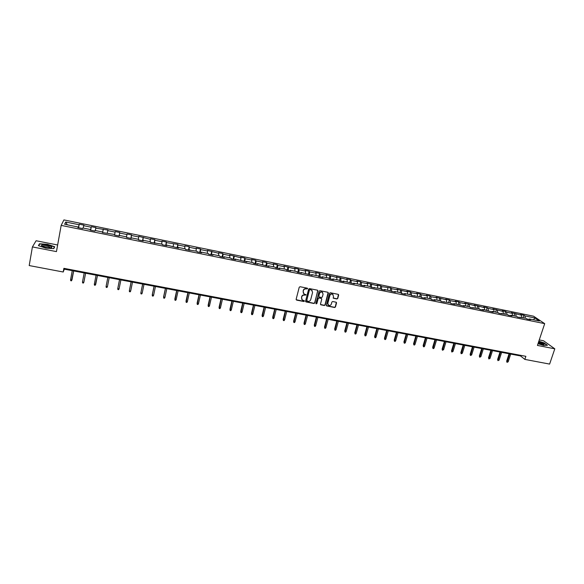<?xml version="1.0" encoding="UTF-8"?>
<svg xmlns="http://www.w3.org/2000/svg" width="584" height="584" viewBox="0 0 584 584"><rect width="100%" height="100%" fill="white"/><g stroke="black" fill="none" stroke-linecap="round" stroke-linejoin="round"><path stroke-width="0.88" d="M307.615 288.722L307.264 288.153L300.067 286.722L299.22 287.262L296.139 299.315L296.65 300.118L303.819 301.512L304.41 301.14L304.213 300.643L302.41 300.118L301.519 297.847L301.782 296.847C302.242 295.577 303.147 295.008 304.49 295.132L306.009 294.942L304.03 293.927L303.118 291.628L303.373 290.628C303.841 289.35 304.746 288.781 306.089 288.912L307.615 288.722M303.33 293.212L303.242 290.43C303.709 289.16 304.614 288.584 305.958 288.715L306.885 288.897L307.469 288.255M296.161 299.716L303.687 301.308L304.271 300.687M301.716 299.388L301.651 296.643C302.111 295.373 303.016 294.803 304.359 294.935L305.286 295.117L305.87 294.482M336.917 298.971L337.756 298.446L338.654 295.103L338.362 294.38L330.34 292.752L329.493 293.285L326.339 305.198L326.617 305.906L334.632 307.505L335.471 306.98L336.545 302.965L336.267 302.249L332.719 301.519L331.88 302.045L331.354 304.045C330.77 305.352 329.836 305.753 328.544 305.242L327.807 303.351L329.887 295.511C330.456 294.205 331.383 293.803 332.668 294.285L333.442 296.212L333.376 298.234L336.917 298.971L337.596 298.241L338.45 294.438M57.641 244.995L36.106 240.747L32.412 246.922L56.451 251.609L61.167 225.387L544.697 323.646L537.426 345.429L554.8 348.816L549.617 364.087L524.855 359.401L525.87 356.328L63.89 268.333L63.218 272.005L64.313 269.158L520.534 355.948L524.855 359.401M32.412 246.922L29.2 265.559L63.218 272.005M317.937 290.985L317.44 290.182L309.505 288.606L308.659 289.138L305.556 301.147L306.053 301.943L313.973 303.483L314.812 302.95L317.754 290.343M319.959 290.686L327.843 292.255L328.332 293.051L325.178 304.972L324.339 305.505L320.762 304.768L320.485 304.06L321.755 299.227L321.266 298.431L319.025 297.993L318.185 298.526L316.864 303.563L316.119 303.877L315.929 303.381L319.112 291.219L319.959 290.686M61.167 225.387L63.919 219.912L533.564 316.2L544.697 323.646M523.118 317.696L523.928 315.214L520.432 314.499L521.476 315.221L511.299 312.63L512.321 313.345L506.656 312.184L505.649 311.476L502.101 310.746L503.101 311.462L492.852 308.856L493.83 309.564L488.093 308.388L487.129 307.68L483.545 306.95L484.494 307.659L474.171 305.031L475.099 305.739L464.74 303.103L465.645 303.804L459.798 302.607L458.907 301.906L455.25 301.154L456.133 301.855L450.242 300.651L449.373 299.957L445.694 299.205L446.548 299.899L436.08 297.234L436.912 297.928L430.948 296.708L430.131 296.015L426.4 295.256L427.203 295.942L421.203 294.716L420.407 294.029L416.655 293.256L417.436 293.942L411.391 292.708L410.625 292.022L406.844 291.248L407.603 291.934L396.974 289.233L397.704 289.905L391.579 288.657L390.864 287.978L381.571 286.605L380.885 285.941L377.03 285.145L377.709 285.817L366.964 283.087L367.613 283.751L361.365 282.474L360.729 281.809L356.824 281.013L357.444 281.671L351.152 280.386L350.546 279.729L346.611 278.926L347.21 279.583L336.34 276.823L336.902 277.473L325.996 274.699L326.529 275.349L320.112 274.042L319.594 273.392L315.579 272.567L316.083 273.217L309.622 271.896L309.133 271.253L305.089 270.421L305.571 271.064L299.059 269.735L298.599 269.093L294.533 268.26L294.978 268.903L283.904 266.085L284.32 266.72L277.721 265.37L277.327 264.742L273.195 263.895L273.582 264.523L266.939 263.165L266.574 262.537L262.42 261.69L262.771 262.311L256.084 260.946L255.748 260.325L251.565 259.471L251.887 260.084L245.156 258.712L244.849 258.091L240.637 257.23L240.929 257.843L229.636 254.982L229.892 255.588L223.059 254.193L222.825 253.587L218.555 252.711L218.774 253.317L207.393 250.427L207.583 251.025L200.655 249.609L200.487 249.01L196.151 248.127L196.312 248.718L189.333 247.295L189.194 246.703L184.836 245.813L184.953 246.397L177.93 244.966L177.828 244.375L166.447 242.615L166.382 242.031L161.958 241.126L162.009 241.703L154.877 240.25L154.848 239.674L150.395 238.761L150.409 239.338L138.751 236.374L138.722 236.943L131.495 235.469L131.539 234.899L127.02 233.98L126.954 234.542L119.676 233.052L119.757 232.49L115.201 231.556L115.106 232.118L107.77 230.614L107.894 230.059L95.776 228.161L95.937 227.614L91.316 226.672L91.14 227.213L83.695 225.694L83.899 225.154L79.242 224.198L79.03 224.738L65.722 222.015L64.627 224.271L78.117 227.023L77.891 227.577L82.643 228.548L82.848 227.986L90.396 229.527L90.213 230.089L94.929 231.045L95.097 230.483L102.587 232.009L102.448 232.578L114.69 234.476L114.588 235.045L119.231 235.994L119.318 235.418L119.202 235.987M523.928 315.214L524.979 315.937L534.871 317.959L539.419 321.017L529.433 318.981L530.52 319.718L526.965 318.995L525.892 318.258L517.694 317.112L516.643 316.375L510.92 315.207L511.956 315.944L508.357 315.214L507.328 314.477L498.97 313.301L497.962 312.564L492.166 311.389L493.159 312.119L482.691 309.454L483.661 310.184L479.997 309.432L479.033 308.71L470.412 307.483L469.478 306.761L463.565 305.556L464.484 306.279L453.914 303.592L454.805 304.308L451.06 303.549L450.176 302.833L441.292 301.556L440.431 300.848L434.401 299.614L435.248 300.329L431.452 299.555L430.62 298.847L424.553 297.606L425.371 298.314L421.553 297.541L420.743 296.833L411.581 295.511L410.8 294.81L404.654 293.555L405.413 294.256L401.544 293.467L400.792 292.767L394.601 291.504L395.339 292.204L384.484 289.445L385.192 290.138L381.272 289.336L380.571 288.649L371.03 287.255L370.358 286.569L364.036 285.277L364.693 285.963L360.715 285.153L360.072 284.474L353.714 283.174L354.335 283.853L343.312 281.057L343.91 281.729L339.881 280.911L339.297 280.24L332.844 278.926L333.413 279.597L329.354 278.772L328.799 278.101L322.302 276.772L322.835 277.444L318.754 276.612L319.594 273.392M119.318 235.418L126.699 236.922L126.64 237.506L131.254 238.44L131.298 237.856L138.627 239.352L138.605 239.936L143.182 240.871L143.19 240.279L150.468 241.761L150.482 242.353L162.221 244.156L162.272 244.754L166.783 245.674L166.717 245.076L178.456 248.047L178.346 247.441L185.471 248.893L185.595 249.507L196.969 251.237L197.129 251.85L201.546 252.748L201.371 252.135L208.386 253.566L208.583 254.186L212.963 255.077L212.758 254.456L219.723 255.872L219.956 256.5L224.307 257.383L224.059 256.756L230.979 258.164L231.242 258.8L235.564 259.676L235.286 259.048L246.747 261.953L246.433 261.318L253.252 262.705L253.587 263.347L257.843 264.209L257.5 263.574L268.866 266.457L268.494 265.808L275.217 267.18L275.611 267.83L279.816 268.684L279.4 268.034L286.08 269.392L286.51 270.049L290.686 270.896L290.241 270.246L296.869 271.596L297.336 272.253L301.475 273.093L301.001 272.436L312.192 275.276L311.688 274.611L318.229 275.947L318.754 276.612M521.702 317.404L521.476 315.221M516.066 316.258L515.847 314.068M520.205 317.097L519.716 317.521M512.533 315.535L512.321 313.345M506.861 314.382L506.656 312.184M510.92 315.207L510.438 315.63M503.306 313.659L503.101 311.462M497.597 312.491L497.407 310.294M501.568 313.301L501.094 313.732M494.02 311.761L493.83 309.564M488.275 310.593L488.093 308.388M492.166 311.389L491.691 311.819M484.669 309.856L484.494 307.659M478.887 308.68L478.719 306.476M482.691 309.454L482.231 309.892M475.259 307.943L475.099 305.739M469.441 306.753L469.288 304.549M473.164 307.512L472.711 307.951M465.791 306.016L465.645 303.804M459.936 304.863L459.798 302.607M463.565 305.556L463.119 306.001M456.265 304.067L456.133 301.855M450.374 302.986L450.242 300.651M453.914 303.592L453.476 304.038M446.665 302.118L446.548 299.899M440.745 301.103L440.628 298.687M444.19 301.614L443.76 302.059M437.014 300.147L436.912 297.928M431.05 299.212L430.948 296.708M434.401 299.614L433.985 300.067M427.291 298.168L427.203 295.942M421.29 297.307L421.203 294.716M424.553 297.606L424.137 298.066M417.509 296.176L417.436 293.942M411.464 295.402L411.391 292.708M414.633 295.592L414.231 296.051M407.661 294.168L407.603 291.934M401.573 293.475L401.522 290.686M404.654 293.555L404.252 294.015M397.748 292.146L397.704 289.905M391.616 291.445L391.579 288.657M394.601 291.504L394.215 291.971M387.761 290.117L387.739 287.868M381.593 289.401L381.571 286.605M384.484 289.445L384.104 289.912M377.717 288.065L377.709 285.817M371.497 287.35L371.504 284.547M374.293 287.372L373.928 287.846M367.599 286.007L367.613 283.751M361.335 285.284L361.365 282.474M364.036 285.277L363.679 285.758M357.415 283.933L357.444 281.671M351.108 283.196L351.152 280.386M353.714 283.174L353.364 283.656M347.166 281.838L347.21 279.583M340.808 281.101L340.873 278.283M343.312 281.057L342.976 281.539M336.844 279.736L336.902 277.473M330.442 278.991L330.529 276.166M332.844 278.926L332.515 279.415M326.456 277.619L326.529 275.349M320.003 276.867L320.112 274.042M322.302 276.772L321.981 277.269M315.995 275.487L316.083 273.217M309.491 274.728L309.622 271.896M311.688 274.611L311.382 275.108M305.461 273.341L305.571 271.064M298.913 272.575L299.059 269.735M301.001 272.436L300.702 272.94M294.854 271.18L294.978 268.903M288.255 270.399L288.43 267.56M290.241 270.246L289.949 270.75M284.174 269.005L284.32 266.72M277.524 268.217L277.721 265.37M279.4 268.034L279.123 268.545M273.421 266.815L273.582 264.523M266.72 266.019L266.939 263.165M268.494 265.808L268.217 266.326M262.588 264.61L262.771 262.311M255.843 263.807L256.084 260.946M257.5 263.574L257.237 264.092M251.689 262.384L251.887 260.084M244.886 261.574L245.156 258.712M246.433 261.318L246.185 261.836M240.703 260.15L240.929 257.843M233.856 259.325L234.148 256.456M235.286 259.048L235.045 259.573M229.651 257.894L229.892 255.588M222.745 257.07L223.059 254.193M224.059 256.756L223.833 257.288M218.511 255.631L218.774 253.317M211.554 254.792L211.897 251.908M212.758 254.456L212.539 254.989M207.298 253.346L207.583 251.025M200.29 252.492L200.655 249.609M201.371 252.135L201.166 252.675M196.005 251.04L196.312 248.718M188.939 250.186L189.333 247.295M189.902 249.799L189.705 250.339M184.632 248.726L184.953 246.397M177.514 247.857L177.93 244.966M178.346 247.441L178.171 247.988M173.178 246.39L173.521 244.061M166.002 245.514L166.447 242.615M166.717 245.076L166.542 245.623M161.644 244.039L162.009 241.703M154.41 243.156L154.877 240.25M154.994 242.688L154.84 243.243M150.022 241.674L150.409 239.338M142.73 240.776L143.226 237.863M143.19 240.279L143.043 240.842M138.313 239.287L138.722 236.943M130.969 238.381L131.495 235.469M131.298 237.856L131.166 238.425M126.524 236.885L126.954 234.542M119.121 235.972L119.676 233.052M114.654 234.469L115.106 232.118M107.303 232.965L107.77 230.614M102.572 232.6L103.164 229.673M95.287 230.519L95.776 228.161M102.587 232.009L102.485 232.585M90.52 230.147L91.14 227.213M83.183 228.052L83.695 225.694M90.396 229.527L90.308 230.103M78.38 227.68L79.03 224.738M67.277 224.811L65.722 222.015M78.117 227.023L78.037 227.607M554.8 348.816L543.529 340.771L539.266 339.924M533.564 319.82L534.871 317.959M525.213 318.119L524.979 315.937M529.433 318.981L528.936 319.397M64.444 268.443L64.313 269.158M520.731 355.349L520.534 355.948M78.592 227.723L79.242 224.198M90.651 230.176L91.316 226.672M102.631 232.614L103.302 229.125M119.07 235.958L119.757 232.49M130.845 238.36L131.539 234.899M142.532 240.739L143.233 237.294M154.132 243.097L154.848 239.674M165.659 245.448L166.382 242.031M177.098 247.777L177.828 244.375M188.457 250.083L189.194 246.703M199.735 252.383L200.487 249.01M210.933 254.661L211.693 251.31M222.059 256.923L222.825 253.587M233.096 259.172L233.877 255.85M244.068 261.406L244.849 258.091M254.96 263.625L255.748 260.325M265.771 265.829L266.574 262.537M276.517 268.012L277.327 264.742M287.182 270.188L288 266.924M297.782 272.341L298.599 269.093M308.301 274.487L309.133 271.253M329.179 278.561L329.982 275.517M339.53 280.51L340.297 277.634M349.809 282.459L350.546 279.729M360.007 284.459L360.729 281.809M370.11 286.518L370.84 283.882M380.155 288.562L380.885 285.941M390.127 290.591L390.864 287.978M400.033 292.613L400.777 290.007M409.873 294.621L410.625 292.022M419.655 296.614L420.407 294.029M429.364 298.592L430.131 296.015M439.015 300.556L439.781 297.993M448.607 302.512L449.373 299.957M458.126 304.454L458.907 301.906M467.594 306.381L468.375 303.848M476.997 308.294L477.785 305.768M486.341 310.199L487.129 307.68M495.619 312.09L496.415 309.586M504.846 313.973L505.649 311.476M514.015 315.834L514.818 313.353M45.625 248.098L53.794 248.645L54.706 246.762L47.596 244.346L39.478 243.769L38.42 245.638L45.625 248.098M538.017 343.669L543.543 345.429L547.427 345.297L544.054 342.874L538.835 341.217M39.34 244.587L39.478 243.769M305.578 301.556L313.827 303.279L314.674 302.746L317.798 290.788M310.002 289.686L309.411 290.065L306.688 300.599L308.009 301.351C309.345 301.475 310.243 300.906 310.71 299.643L312.579 292.445L311.652 290.138L309.87 289.496L309.411 290.065M306.688 300.855L309.279 289.868M312.199 290.613L310.98 289.883M309.87 289.496L310.841 289.686M320.514 304.483L324.186 305.293L325.025 304.768L328.135 292.394M321.58 298.585L318.886 297.789L318.039 298.322L316.864 303.563M316.119 303.877L316.725 303.359M323.083 294.197L322.31 292.263C321.01 291.766 320.076 292.175 319.506 293.489L318.776 296.263L319.061 296.979L321.507 297.504L322.353 296.971L323.083 294.197M322.726 292.613L322.164 292.073C320.864 291.569 319.93 291.978 319.36 293.292L319.506 293.489M318.813 296.701L319.36 293.292M333.128 297.971L336.764 298.774M333.062 294.599L332.515 294.088C331.23 293.606 330.303 294.007 329.734 295.307L329.887 295.511M327.996 304.702L327.653 303.147L329.734 295.307M326.368 305.629L334.479 307.301L335.311 306.768L336.347 302.308M73.628 270.932L71.482 280.838L70.715 280.7L70.555 279.794L71.934 280.057L73.679 270.939M70.555 279.794L72.248 270.669M50.341 247.82L50.779 247.777C54.867 247.258 46.18 244.302 42.428 244.93L41.398 245.47C42.8 246.901 45.778 247.682 50.341 247.82C49.501 246.616 47.158 245.995 43.318 245.944L42.559 246.426M38.69 245.733L39.675 243.995L47.538 244.55L54.429 246.886L53.589 248.631M54.305 247.594L54.429 246.886M538.141 343.304L543.726 344.706C544.916 344.107 543.222 343.137 538.638 341.801M543.149 344.684C542.726 343.954 541.171 343.261 538.499 342.604L538.382 342.582M538.784 341.37L543.894 342.998L547.106 345.305M85.571 273.202L83.848 282.291L83.388 283.072L82.629 282.926L82.475 282.028L83.848 282.291L85.6 273.21M82.475 282.028L84.198 272.94M97.426 275.458L95.214 285.284L94.462 285.145L94.316 284.247L95.681 284.503L97.44 275.458M94.316 284.247L96.068 275.195M107.836 277.437L106.076 286.452L107.427 286.707L109.201 277.699M107.427 286.707L106.96 287.481L106.208 287.343L106.076 286.452L107.85 277.437M119.516 279.663L117.749 288.642L119.085 288.89L120.888 279.918M119.085 288.89L118.618 289.664L117.873 289.525L117.749 288.642L119.545 279.663M131.115 281.868L129.334 290.81L130.67 291.066L132.495 282.13M130.67 291.066L130.195 291.832L129.451 291.693L129.334 290.81L131.159 281.875M142.627 284.058L140.846 292.971L142.167 293.219L144.014 284.32M142.167 293.219L141.686 293.978L140.956 293.84L140.846 292.971L142.693 284.072M154.059 286.233L152.263 294.745L153.585 295.358L155.461 286.496M153.585 295.358L153.103 296.117L152.373 295.978L152.271 295.11L154.147 286.248M165.411 288.394L163.593 296.876L164.922 297.482L166.82 288.657M164.922 297.482L164.433 298.234L163.71 298.103L163.615 297.234L165.513 288.408M176.178 299.592L175.689 300.344L174.966 300.205L174.842 298.979L176.178 299.592L178.105 290.803M174.966 300.205L176.806 290.562M174.842 298.979L176.689 290.533M187.362 301.687L186.865 302.432L186.15 302.3L186.011 301.074L187.362 301.687L189.304 292.934M186.15 302.3L188.019 292.693M186.011 301.074L187.88 292.664M198.465 303.768L197.961 304.512L197.253 304.381L197.107 303.154L198.465 303.768L200.429 295.051M197.253 304.381L199.151 294.81M197.107 303.154L198.998 294.781M209.488 305.833L208.984 306.571L208.284 306.439L208.13 305.22L209.488 305.833L211.481 297.154M208.284 306.439L210.211 296.913M208.13 305.22L210.036 296.884M220.438 307.885L219.934 308.622L219.234 308.491L219.073 307.279L220.438 307.885L222.453 299.242M219.234 308.491L221.19 299.001M219.073 307.279L221 298.964M231.315 309.921L230.804 310.659L230.111 310.527L229.943 309.316L231.315 309.921L233.352 301.315M230.111 310.527L232.096 301.074M229.943 309.316L231.892 301.037M242.112 311.944L241.601 312.674L240.907 312.549L240.732 311.338L242.112 311.944L244.17 303.373M240.907 312.549L242.929 303.14M240.732 311.338L242.703 303.096M252.843 313.958L252.324 314.681L251.638 314.557L251.456 313.345L252.843 313.958L254.923 305.417M251.638 314.557L253.682 305.184M251.456 313.345L253.449 305.14M263.493 315.951L262.975 316.674L262.296 316.55L262.099 315.345L263.493 315.951L265.596 307.447M262.296 316.55L264.369 307.213M262.099 315.345L264.114 307.169M274.078 317.937L273.553 318.66L272.874 318.528L272.677 317.324L274.078 317.937L276.196 309.469M272.874 318.528L274.976 309.235M272.677 317.324L274.706 309.184M284.591 319.908L284.058 320.623L283.386 320.499L283.182 319.295L284.591 319.908L286.729 311.469M283.386 320.499L285.518 311.243M283.182 319.295L285.233 311.184M295.029 321.864L294.497 322.572L293.832 322.448L293.613 321.251L295.029 321.864L297.19 313.462M293.832 322.448L295.986 313.228M293.613 321.251L295.687 313.177M305.403 323.806L304.863 324.514L304.198 324.39L303.979 323.2L305.403 323.806L307.578 315.44M304.198 324.39L306.381 315.207M303.979 323.2L306.067 315.148M315.703 325.741L315.163 326.441L314.506 326.317L314.272 325.127L315.703 325.741L317.9 317.404M314.506 326.317L316.711 317.178M314.272 325.127L316.382 317.112M325.93 327.653L325.39 328.354L324.74 328.237L324.5 327.047L325.93 327.653L328.15 319.353M324.74 328.237L326.967 319.127M324.5 327.047L326.624 319.061M336.099 329.558L335.552 330.259L334.902 330.135L334.661 328.953L336.099 329.558L338.333 321.288M334.902 330.135L337.158 321.069M334.661 328.953L336.8 320.996M346.195 331.449L345.648 332.15L345.005 332.026L344.75 330.843L346.195 331.449L348.451 323.215M345.005 332.026L347.283 322.988M344.75 330.843L346.911 322.923M356.225 333.333L355.678 334.026L355.036 333.902L354.773 332.719L356.225 333.333L358.496 325.127M355.036 333.902L357.342 324.901M354.773 332.719L356.955 324.828M366.19 335.201L365.635 335.888L365 335.771L364.737 334.588L366.19 335.201L368.482 327.025M365 335.771L367.329 326.806M364.737 334.588L366.927 326.726M376.089 337.056L375.534 337.742L374.899 337.625L374.629 336.442L376.089 337.056L378.396 328.909M374.899 337.625L377.257 328.69M374.629 336.442L376.841 328.617M385.929 338.895L385.367 339.581L384.739 339.465L384.454 338.289L385.929 338.895L388.25 330.785M384.739 339.465L387.112 330.566M384.454 338.289L386.688 330.486M395.696 340.727L395.134 341.406L394.507 341.29L394.222 340.122L395.696 340.727L398.032 332.646M394.507 341.29L396.908 332.435M394.222 340.122L396.47 332.347M405.406 342.545L404.836 343.224L404.216 343.107L403.924 341.939L405.406 342.545L407.763 334.493M404.216 343.107L406.639 334.282M403.924 341.939L406.187 334.194M415.049 344.356L414.479 345.027L413.866 344.91L413.567 343.742L415.049 344.356L417.421 336.333M413.866 344.91L416.312 336.121M413.567 343.742L415.844 336.034M424.634 346.151L424.064 346.823L423.451 346.706L423.144 345.538L424.634 346.151L427.021 338.158M423.451 346.706L425.918 337.953M423.144 345.538L425.437 337.859M434.153 347.933L433.584 348.604L432.97 348.487L432.664 347.327L434.153 347.933L436.555 339.976M432.97 348.487L435.46 339.764M432.664 347.327L434.971 339.669M443.614 349.707L442.431 350.261L442.117 349.101L443.614 349.707L446.037 341.779M442.431 350.261L444.942 341.567M442.117 349.101L444.439 341.472M453.016 351.466L451.834 352.021L451.512 350.86L453.016 351.466L455.447 343.567M451.834 352.021L454.367 343.363M451.512 350.86L453.848 343.268M462.353 353.218L461.178 353.765L460.849 352.612L462.353 353.218L464.806 345.348M461.178 353.765L463.725 345.144M460.849 352.612L463.2 345.042M471.638 354.962L470.456 355.503L470.127 354.349L471.638 354.962L474.099 347.115M470.456 355.503L473.033 346.911M470.127 354.349L472.493 346.808M480.858 356.685L479.683 357.233L479.34 356.079L480.858 356.685L483.34 348.874M479.683 357.233L482.274 348.67M479.34 356.079L481.72 348.568M490.027 358.408L488.852 358.948L488.501 357.795L490.027 358.408L492.516 350.619M488.852 358.948L491.458 350.422M488.501 357.795L490.896 350.312M499.13 360.109L497.955 360.649L497.604 359.503L499.13 360.109L501.641 352.356M497.955 360.649L500.59 352.159M497.604 359.503L500.014 352.05M508.182 361.81L507.007 362.343L506.649 361.197L508.182 361.81L510.701 354.079M507.007 362.343L509.657 353.882M506.649 361.197L509.073 353.773M42.749 246.506L42.829 246.061M42.544 246.353L41.398 245.47"/></g></svg>
